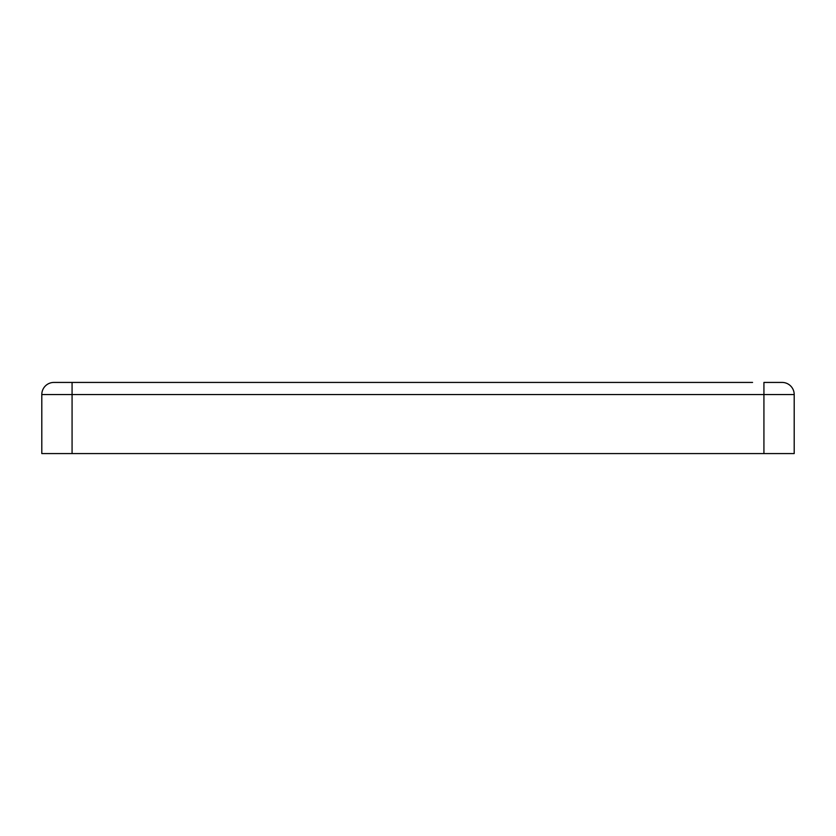 <?xml version="1.0" encoding="UTF-8"?>
<svg xmlns="http://www.w3.org/2000/svg" width="836" height="836" viewBox="0 0 836 836"><rect width="100%" height="100%" fill="white"/><g stroke="black" fill="none" stroke-linecap="round" stroke-linejoin="round"><path stroke-width="1.25" d="M752.567 382.428L53.912 382.428A12.112 12.112 0 0 0 41.8 394.54L41.8 453.572L794.2 453.572L794.2 394.54A12.112 12.112 0 0 0 782.088 382.428L763.926 382.428L763.926 394.54L794.2 394.54M72.074 382.428L72.074 394.54L763.926 394.54L763.926 453.572M41.8 394.54L72.074 394.54L72.074 453.572"/></g></svg>
